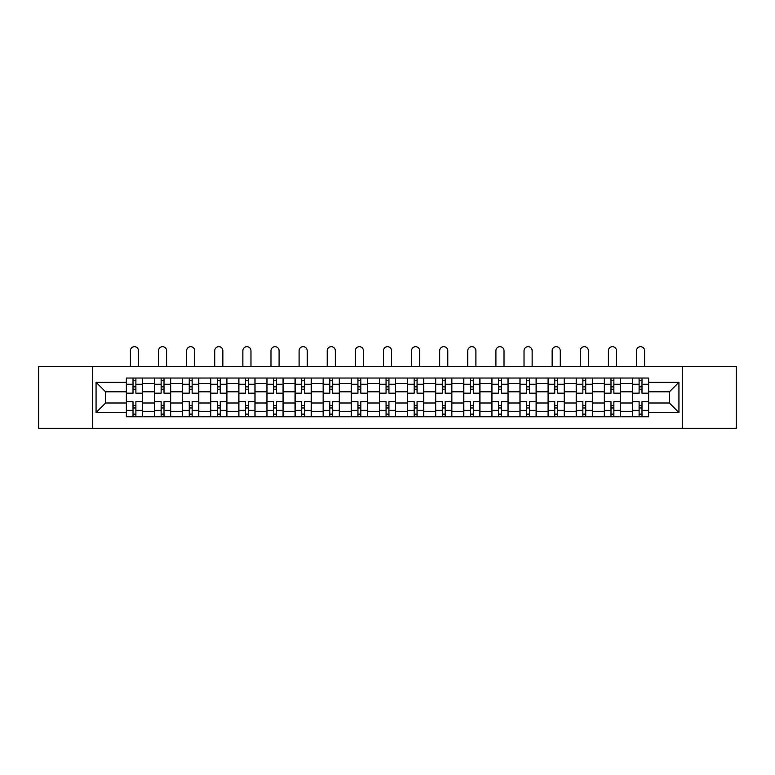 <?xml version="1.0" encoding="UTF-8"?>
<svg xmlns="http://www.w3.org/2000/svg" width="775" height="775" viewBox="0 0 775 775"><rect width="100%" height="100%" fill="white"/><g stroke="black" fill="none" stroke-linecap="round" stroke-linejoin="round"><path stroke-width="1.16" d="M682.542 428.323L736.25 428.323L736.25 366.507L38.75 366.507L38.75 428.323L682.542 428.323L682.542 366.507M154.458 416.785L154.458 383.538L142.561 383.538L142.561 416.785M142.561 383.538L142.561 378.035M154.458 383.538L154.458 378.035M170.684 378.035L170.684 416.785M182.58 416.785L182.58 378.035M198.797 378.035L198.797 416.785M210.693 416.785L210.693 378.035M226.91 378.035L226.91 416.785M238.807 416.785L238.807 378.035M255.033 378.035L255.033 416.785M266.92 416.785L266.92 378.035M283.146 378.035L283.146 416.785M295.043 416.785L295.043 378.035M311.259 378.035L311.259 416.785M323.156 416.785L323.156 378.035M339.382 378.035L339.382 416.785M351.269 416.785L351.269 378.035M367.495 378.035L367.495 416.785M379.392 416.785L379.392 378.035M395.608 378.035L395.608 416.785M407.505 416.785L407.505 378.035M423.731 378.035L423.731 416.785M435.618 416.785L435.618 378.035M451.844 378.035L451.844 416.785M463.741 416.785L463.741 378.035M479.957 378.035L479.957 416.785M491.854 416.785L491.854 378.035M508.08 378.035L508.08 416.785M519.967 416.785L519.967 378.035M536.193 378.035L536.193 416.785M548.09 416.785L548.09 378.035M564.307 378.035L564.307 416.785M576.203 416.785L576.203 378.035M592.42 378.035L592.42 416.785M604.316 416.785L604.316 378.035M620.542 378.035L620.542 416.785M632.439 416.785L632.439 378.035M632.439 403L620.542 403M604.316 403L592.42 403M576.203 403L564.307 403M548.09 403L536.193 403M519.967 403L508.08 403M491.854 403L479.957 403M463.741 403L451.844 403M435.618 403L423.731 403M407.505 403L395.608 403M379.392 403L367.495 403M351.269 403L339.382 403M323.156 403L311.259 403M295.043 403L283.146 403M266.92 403L255.033 403M238.807 403L226.91 403M210.693 403L198.797 403M182.58 403L170.684 403M154.458 403L142.561 403M632.439 391.83L620.542 391.83M604.316 391.83L592.42 391.83M576.203 391.83L564.307 391.83M548.09 391.83L536.193 391.83M519.967 391.83L508.08 391.83M491.854 391.83L479.957 391.83M463.741 391.83L451.844 391.83M435.618 391.83L423.731 391.83M407.505 391.83L395.608 391.83M379.392 391.83L367.495 391.83M351.269 391.83L339.382 391.83M323.156 391.83L311.259 391.83M295.043 391.83L283.146 391.83M266.92 391.83L255.033 391.83M238.807 391.83L226.91 391.83M210.693 391.83L198.797 391.83M182.58 391.83L170.684 391.83M154.458 391.83L142.561 391.83M105.613 403L126.344 403L126.344 391.83L105.613 391.83L105.613 403L96.061 412.552L96.061 382.269L126.344 382.269L126.344 391.83M648.656 391.83L648.656 403L669.387 403L669.387 391.83L648.656 391.83L648.656 378.035L126.344 378.035L126.344 382.269M648.656 382.269L678.939 382.269L678.939 412.552L648.656 412.552L648.656 403M126.344 403L126.344 416.785L648.656 416.785L648.656 412.552M126.344 412.552L96.061 412.552M92.457 428.323L92.457 366.507M135.896 414.082L133.009 414.082M133.009 380.738L135.896 380.738M164.009 414.082L161.132 414.082M161.132 380.738L164.009 380.738M192.132 414.082L189.245 414.082M189.245 380.738L192.132 380.738M220.245 414.082L217.358 414.082M217.358 380.738L220.245 380.738M248.358 414.082L245.481 414.082M245.481 380.738L248.358 380.738M276.481 414.082L273.594 414.082M273.594 380.738L276.481 380.738M304.594 414.082L301.707 414.082M301.707 380.738L304.594 380.738M332.707 414.082L329.83 414.082M329.83 380.738L332.707 380.738M360.83 414.082L357.943 414.082M357.943 380.738L360.83 380.738M388.943 414.082L386.057 414.082M386.057 380.738L388.943 380.738M417.057 414.082L414.17 414.082M414.17 380.738L417.057 380.738M445.17 414.082L442.293 414.082M442.293 380.738L445.17 380.738M473.293 414.082L470.406 414.082M470.406 380.738L473.293 380.738M501.406 414.082L498.519 414.082M498.519 380.738L501.406 380.738M529.519 414.082L526.642 414.082M526.642 380.738L529.519 380.738M557.642 414.082L554.755 414.082M554.755 380.738L557.642 380.738M585.755 414.082L582.868 414.082M582.868 380.738L585.755 380.738M613.868 414.082L610.991 414.082M610.991 380.738L613.868 380.738M641.991 414.082L639.104 414.082M639.104 380.738L641.991 380.738M96.061 382.269L105.613 391.83M669.387 403L678.939 412.552M669.387 391.83L678.939 382.269M142.474 416.785L142.474 393.177L135.896 393.177L135.896 378.035M133.009 378.035L133.009 393.177L126.432 393.177L126.432 378.035M138.512 366.507L138.512 350.736A4.059 4.059 0 0 0 134.453 346.677A4.059 4.059 0 0 0 130.394 350.736L130.394 366.507M142.474 393.177L142.474 378.035M126.432 416.785L126.432 401.644L133.009 401.644L133.009 416.785M135.896 416.785L135.896 401.644L142.474 401.644M133.009 389.215L135.896 389.215M126.432 401.644L126.432 393.177M135.896 405.616L133.009 405.616M135.896 414.441L133.009 414.441M133.009 407.96L135.896 407.96M135.896 386.87L133.009 386.87M133.009 380.38L135.896 380.38M170.587 416.785L170.587 393.177L164.009 393.177L164.009 378.035M161.132 378.035L161.132 393.177L154.545 393.177L154.545 378.035M166.625 366.507L166.625 350.736A4.059 4.059 0 0 0 162.566 346.677A4.059 4.059 0 0 0 158.517 350.736L158.517 366.507M170.587 393.177L170.587 378.035M154.545 416.785L154.545 401.644L161.132 401.644L161.132 416.785M164.009 416.785L164.009 401.644L170.587 401.644M161.132 389.215L164.009 389.215M154.545 401.644L154.545 393.177M164.009 405.616L161.132 405.616M164.009 414.441L161.132 414.441M161.132 407.96L164.009 407.96M164.009 386.87L161.132 386.87M161.132 380.38L164.009 380.38M198.71 416.785L198.71 393.177L192.132 393.177L192.132 378.035M189.245 378.035L189.245 393.177L182.667 393.177L182.667 378.035M194.738 366.507L194.738 350.736A4.059 4.059 0 0 0 190.689 346.677A4.059 4.059 0 0 0 186.63 350.736L186.63 366.507M198.71 393.177L198.71 378.035M182.667 416.785L182.667 401.644L189.245 401.644L189.245 416.785M192.132 416.785L192.132 401.644L198.71 401.644M189.245 389.215L192.132 389.215M182.667 401.644L182.667 393.177M192.132 405.616L189.245 405.616M192.132 414.441L189.245 414.441M189.245 407.96L192.132 407.96M192.132 386.87L189.245 386.87M189.245 380.38L192.132 380.38M226.823 416.785L226.823 393.177L220.245 393.177L220.245 378.035M217.358 378.035L217.358 393.177L210.781 393.177L210.781 378.035M222.861 366.507L222.861 350.736A4.059 4.059 0 0 0 218.802 346.677A4.059 4.059 0 0 0 214.743 350.736L214.743 366.507M226.823 393.177L226.823 378.035M210.781 416.785L210.781 401.644L217.358 401.644L217.358 416.785M220.245 416.785L220.245 401.644L226.823 401.644M217.358 389.215L220.245 389.215M210.781 401.644L210.781 393.177M220.245 405.616L217.358 405.616M220.245 414.441L217.358 414.441M217.358 407.96L220.245 407.96M220.245 386.87L217.358 386.87M217.358 380.38L220.245 380.38M254.936 416.785L254.936 393.177L248.358 393.177L248.358 378.035M245.481 378.035L245.481 393.177L238.894 393.177L238.894 378.035M250.974 366.507L250.974 350.736A4.059 4.059 0 0 0 246.915 346.677A4.059 4.059 0 0 0 242.866 350.736L242.866 366.507M254.936 393.177L254.936 378.035M238.894 416.785L238.894 401.644L245.481 401.644L245.481 416.785M248.358 416.785L248.358 401.644L254.936 401.644M245.481 389.215L248.358 389.215M238.894 401.644L238.894 393.177M248.358 405.616L245.481 405.616M248.358 414.441L245.481 414.441M245.481 407.96L248.358 407.96M248.358 386.87L245.481 386.87M245.481 380.38L248.358 380.38M283.059 416.785L283.059 393.177L276.481 393.177L276.481 378.035M273.594 378.035L273.594 393.177L267.017 393.177L267.017 378.035M279.087 366.507L279.087 350.736A4.059 4.059 0 0 0 275.038 346.677A4.059 4.059 0 0 0 270.979 350.736L270.979 366.507M283.059 393.177L283.059 378.035M267.017 416.785L267.017 401.644L273.594 401.644L273.594 416.785M276.481 416.785L276.481 401.644L283.059 401.644M273.594 389.215L276.481 389.215M267.017 401.644L267.017 393.177M276.481 405.616L273.594 405.616M276.481 414.441L273.594 414.441M273.594 407.96L276.481 407.96M276.481 386.87L273.594 386.87M273.594 380.38L276.481 380.38M311.172 416.785L311.172 393.177L304.594 393.177L304.594 378.035M301.707 378.035L301.707 393.177L295.13 393.177L295.13 378.035M307.21 366.507L307.21 350.736A4.059 4.059 0 0 0 303.151 346.677A4.059 4.059 0 0 0 299.092 350.736L299.092 366.507M311.172 393.177L311.172 378.035M295.13 416.785L295.13 401.644L301.707 401.644L301.707 416.785M304.594 416.785L304.594 401.644L311.172 401.644M301.707 389.215L304.594 389.215M295.13 401.644L295.13 393.177M304.594 405.616L301.707 405.616M304.594 414.441L301.707 414.441M301.707 407.96L304.594 407.96M304.594 386.87L301.707 386.87M301.707 380.38L304.594 380.38M339.285 416.785L339.285 393.177L332.707 393.177L332.707 378.035M329.83 378.035L329.83 393.177L323.243 393.177L323.243 378.035M335.323 366.507L335.323 350.736A4.059 4.059 0 0 0 331.264 346.677A4.059 4.059 0 0 0 327.215 350.736L327.215 366.507M339.285 393.177L339.285 378.035M323.243 416.785L323.243 401.644L329.83 401.644L329.83 416.785M332.707 416.785L332.707 401.644L339.285 401.644M329.83 389.215L332.707 389.215M323.243 401.644L323.243 393.177M332.707 405.616L329.83 405.616M332.707 414.441L329.83 414.441M329.83 407.96L332.707 407.96M332.707 386.87L329.83 386.87M329.83 380.38L332.707 380.38M367.408 416.785L367.408 393.177L360.83 393.177L360.83 378.035M357.943 378.035L357.943 393.177L351.366 393.177L351.366 378.035M363.436 366.507L363.436 350.736A4.059 4.059 0 0 0 359.387 346.677A4.059 4.059 0 0 0 355.328 350.736L355.328 366.507M367.408 393.177L367.408 378.035M351.366 416.785L351.366 401.644L357.943 401.644L357.943 416.785M360.83 416.785L360.83 401.644L367.408 401.644M357.943 389.215L360.83 389.215M351.366 401.644L351.366 393.177M360.83 405.616L357.943 405.616M360.83 414.441L357.943 414.441M357.943 407.96L360.83 407.96M360.83 386.87L357.943 386.87M357.943 380.38L360.83 380.38M395.521 416.785L395.521 393.177L388.943 393.177L388.943 378.035M386.057 378.035L386.057 393.177L379.479 393.177L379.479 378.035M391.559 366.507L391.559 350.736A4.059 4.059 0 0 0 387.5 346.677A4.059 4.059 0 0 0 383.441 350.736L383.441 366.507M395.521 393.177L395.521 378.035M379.479 416.785L379.479 401.644L386.057 401.644L386.057 416.785M388.943 416.785L388.943 401.644L395.521 401.644M386.057 389.215L388.943 389.215M379.479 401.644L379.479 393.177M388.943 405.616L386.057 405.616M388.943 414.441L386.057 414.441M386.057 407.96L388.943 407.96M388.943 386.87L386.057 386.87M386.057 380.38L388.943 380.38M423.634 416.785L423.634 393.177L417.057 393.177L417.057 378.035M414.17 378.035L414.17 393.177L407.592 393.177L407.592 378.035M419.672 366.507L419.672 350.736A4.059 4.059 0 0 0 415.613 346.677A4.059 4.059 0 0 0 411.564 350.736L411.564 366.507M423.634 393.177L423.634 378.035M407.592 416.785L407.592 401.644L414.17 401.644L414.17 416.785M417.057 416.785L417.057 401.644L423.634 401.644M414.17 389.215L417.057 389.215M407.592 401.644L407.592 393.177M417.057 405.616L414.17 405.616M417.057 414.441L414.17 414.441M414.17 407.96L417.057 407.96M417.057 386.87L414.17 386.87M414.17 380.38L417.057 380.38M451.757 416.785L451.757 393.177L445.17 393.177L445.17 378.035M442.293 378.035L442.293 393.177L435.715 393.177L435.715 378.035M447.785 366.507L447.785 350.736A4.059 4.059 0 0 0 443.736 346.677A4.059 4.059 0 0 0 439.677 350.736L439.677 366.507M451.757 393.177L451.757 378.035M435.715 416.785L435.715 401.644L442.293 401.644L442.293 416.785M445.17 416.785L445.17 401.644L451.757 401.644M442.293 389.215L445.17 389.215M435.715 401.644L435.715 393.177M445.17 405.616L442.293 405.616M445.17 414.441L442.293 414.441M442.293 407.96L445.17 407.96M445.17 386.87L442.293 386.87M442.293 380.38L445.17 380.38M479.87 416.785L479.87 393.177L473.293 393.177L473.293 378.035M470.406 378.035L470.406 393.177L463.828 393.177L463.828 378.035M475.908 366.507L475.908 350.736A4.059 4.059 0 0 0 471.849 346.677A4.059 4.059 0 0 0 467.79 350.736L467.79 366.507M479.87 393.177L479.87 378.035M463.828 416.785L463.828 401.644L470.406 401.644L470.406 416.785M473.293 416.785L473.293 401.644L479.87 401.644M470.406 389.215L473.293 389.215M463.828 401.644L463.828 393.177M473.293 405.616L470.406 405.616M473.293 414.441L470.406 414.441M470.406 407.96L473.293 407.96M473.293 386.87L470.406 386.87M470.406 380.38L473.293 380.38M507.983 416.785L507.983 393.177L501.406 393.177L501.406 378.035M498.519 378.035L498.519 393.177L491.941 393.177L491.941 378.035M504.021 366.507L504.021 350.736A4.059 4.059 0 0 0 499.962 346.677A4.059 4.059 0 0 0 495.913 350.736L495.913 366.507M507.983 393.177L507.983 378.035M491.941 416.785L491.941 401.644L498.519 401.644L498.519 416.785M501.406 416.785L501.406 401.644L507.983 401.644M498.519 389.215L501.406 389.215M491.941 401.644L491.941 393.177M501.406 405.616L498.519 405.616M501.406 414.441L498.519 414.441M498.519 407.96L501.406 407.96M501.406 386.87L498.519 386.87M498.519 380.38L501.406 380.38M536.106 416.785L536.106 393.177L529.519 393.177L529.519 378.035M526.642 378.035L526.642 393.177L520.064 393.177L520.064 378.035M532.134 366.507L532.134 350.736A4.059 4.059 0 0 0 528.085 346.677A4.059 4.059 0 0 0 524.026 350.736L524.026 366.507M536.106 393.177L536.106 378.035M520.064 416.785L520.064 401.644L526.642 401.644L526.642 416.785M529.519 416.785L529.519 401.644L536.106 401.644M526.642 389.215L529.519 389.215M520.064 401.644L520.064 393.177M529.519 405.616L526.642 405.616M529.519 414.441L526.642 414.441M526.642 407.96L529.519 407.96M529.519 386.87L526.642 386.87M526.642 380.38L529.519 380.38M564.219 416.785L564.219 393.177L557.642 393.177L557.642 378.035M554.755 378.035L554.755 393.177L548.177 393.177L548.177 378.035M560.257 366.507L560.257 350.736A4.059 4.059 0 0 0 556.198 346.677A4.059 4.059 0 0 0 552.139 350.736L552.139 366.507M564.219 393.177L564.219 378.035M548.177 416.785L548.177 401.644L554.755 401.644L554.755 416.785M557.642 416.785L557.642 401.644L564.219 401.644M554.755 389.215L557.642 389.215M548.177 401.644L548.177 393.177M557.642 405.616L554.755 405.616M557.642 414.441L554.755 414.441M554.755 407.96L557.642 407.96M557.642 386.87L554.755 386.87M554.755 380.38L557.642 380.38M592.333 416.785L592.333 393.177L585.755 393.177L585.755 378.035M582.868 378.035L582.868 393.177L576.29 393.177L576.29 378.035M588.37 366.507L588.37 350.736A4.059 4.059 0 0 0 584.311 346.677A4.059 4.059 0 0 0 580.262 350.736L580.262 366.507M592.333 393.177L592.333 378.035M576.29 416.785L576.29 401.644L582.868 401.644L582.868 416.785M585.755 416.785L585.755 401.644L592.333 401.644M582.868 389.215L585.755 389.215M576.29 401.644L576.29 393.177M585.755 405.616L582.868 405.616M585.755 414.441L582.868 414.441M582.868 407.96L585.755 407.96M585.755 386.87L582.868 386.87M582.868 380.38L585.755 380.38M620.455 416.785L620.455 393.177L613.868 393.177L613.868 378.035M610.991 378.035L610.991 393.177L604.413 393.177L604.413 378.035M616.483 366.507L616.483 350.736A4.059 4.059 0 0 0 612.434 346.677A4.059 4.059 0 0 0 608.375 350.736L608.375 366.507M620.455 393.177L620.455 378.035M604.413 416.785L604.413 401.644L610.991 401.644L610.991 416.785M613.868 416.785L613.868 401.644L620.455 401.644M610.991 389.215L613.868 389.215M604.413 401.644L604.413 393.177M613.868 405.616L610.991 405.616M613.868 414.441L610.991 414.441M610.991 407.96L613.868 407.96M613.868 386.87L610.991 386.87M610.991 380.38L613.868 380.38M648.568 416.785L648.568 393.177L641.991 393.177L641.991 378.035M639.104 378.035L639.104 393.177L632.526 393.177L632.526 378.035M644.606 366.507L644.606 350.736A4.059 4.059 0 0 0 640.547 346.677A4.059 4.059 0 0 0 636.488 350.736L636.488 366.507M648.568 393.177L648.568 378.035M632.526 416.785L632.526 401.644L639.104 401.644L639.104 416.785M641.991 416.785L641.991 401.644L648.568 401.644M639.104 389.215L641.991 389.215M632.526 401.644L632.526 393.177M641.991 405.616L639.104 405.616M641.991 414.441L639.104 414.441M639.104 407.96L641.991 407.96M641.991 386.87L639.104 386.87M639.104 380.38L641.991 380.38M604.316 383.538L592.42 383.538M576.203 383.538L564.307 383.538M548.09 383.538L536.193 383.538M519.967 383.538L508.08 383.538M491.854 383.538L479.957 383.538M463.741 383.538L451.844 383.538M435.618 383.538L423.731 383.538M407.505 383.538L395.608 383.538M379.392 383.538L367.495 383.538M351.269 383.538L339.382 383.538M323.156 383.538L311.259 383.538M295.043 383.538L283.146 383.538M266.92 383.538L255.033 383.538M238.807 383.538L226.91 383.538M210.693 383.538L198.797 383.538M182.58 383.538L170.684 383.538M632.439 383.538L620.542 383.538M604.316 411.293L592.42 411.293M576.203 411.293L564.307 411.293M548.09 411.293L536.193 411.293M519.967 411.293L508.08 411.293M491.854 411.293L479.957 411.293M463.741 411.293L451.844 411.293M435.618 411.293L423.731 411.293M407.505 411.293L395.608 411.293M379.392 411.293L367.495 411.293M351.269 411.293L339.382 411.293M323.156 411.293L311.259 411.293M295.043 411.293L283.146 411.293M266.92 411.293L255.033 411.293M238.807 411.293L226.91 411.293M210.693 411.293L198.797 411.293M182.58 411.293L170.684 411.293M154.458 411.293L142.561 411.293M632.439 411.293L620.542 411.293M142.474 384.255L135.896 384.255M133.009 384.255L126.432 384.255M133.009 384.497L126.432 384.497M133.009 410.333L126.432 410.333M133.009 410.566L126.432 410.566M142.474 410.566L135.896 410.566M142.474 384.497L135.896 384.497M142.474 410.333L135.896 410.333M170.587 384.255L164.009 384.255M161.132 384.255L154.545 384.255M161.132 384.497L154.545 384.497M161.132 410.333L154.545 410.333M161.132 410.566L154.545 410.566M170.587 410.566L164.009 410.566M170.587 384.497L164.009 384.497M170.587 410.333L164.009 410.333M198.71 384.255L192.132 384.255M189.245 384.255L182.667 384.255M189.245 384.497L182.667 384.497M189.245 410.333L182.667 410.333M189.245 410.566L182.667 410.566M198.71 410.566L192.132 410.566M198.71 384.497L192.132 384.497M198.71 410.333L192.132 410.333M226.823 384.255L220.245 384.255M217.358 384.255L210.781 384.255M217.358 384.497L210.781 384.497M217.358 410.333L210.781 410.333M217.358 410.566L210.781 410.566M226.823 410.566L220.245 410.566M226.823 384.497L220.245 384.497M226.823 410.333L220.245 410.333M254.936 384.255L248.358 384.255M245.481 384.255L238.894 384.255M245.481 384.497L238.894 384.497M245.481 410.333L238.894 410.333M245.481 410.566L238.894 410.566M254.936 410.566L248.358 410.566M254.936 384.497L248.358 384.497M254.936 410.333L248.358 410.333M283.059 384.255L276.481 384.255M273.594 384.255L267.017 384.255M273.594 384.497L267.017 384.497M273.594 410.333L267.017 410.333M273.594 410.566L267.017 410.566M283.059 410.566L276.481 410.566M283.059 384.497L276.481 384.497M283.059 410.333L276.481 410.333M311.172 384.255L304.594 384.255M301.707 384.255L295.13 384.255M301.707 384.497L295.13 384.497M301.707 410.333L295.13 410.333M301.707 410.566L295.13 410.566M311.172 410.566L304.594 410.566M311.172 384.497L304.594 384.497M311.172 410.333L304.594 410.333M339.285 384.255L332.707 384.255M329.83 384.255L323.243 384.255M329.83 384.497L323.243 384.497M329.83 410.333L323.243 410.333M329.83 410.566L323.243 410.566M339.285 410.566L332.707 410.566M339.285 384.497L332.707 384.497M339.285 410.333L332.707 410.333M367.408 384.255L360.83 384.255M357.943 384.255L351.366 384.255M357.943 384.497L351.366 384.497M357.943 410.333L351.366 410.333M357.943 410.566L351.366 410.566M367.408 410.566L360.83 410.566M367.408 384.497L360.83 384.497M367.408 410.333L360.83 410.333M395.521 384.255L388.943 384.255M386.057 384.255L379.479 384.255M386.057 384.497L379.479 384.497M386.057 410.333L379.479 410.333M386.057 410.566L379.479 410.566M395.521 410.566L388.943 410.566M395.521 384.497L388.943 384.497M395.521 410.333L388.943 410.333M423.634 384.255L417.057 384.255M414.17 384.255L407.592 384.255M414.17 384.497L407.592 384.497M414.17 410.333L407.592 410.333M414.17 410.566L407.592 410.566M423.634 410.566L417.057 410.566M423.634 384.497L417.057 384.497M423.634 410.333L417.057 410.333M451.757 384.255L445.17 384.255M442.293 384.255L435.715 384.255M442.293 384.497L435.715 384.497M442.293 410.333L435.715 410.333M442.293 410.566L435.715 410.566M451.757 410.566L445.17 410.566M451.757 384.497L445.17 384.497M451.757 410.333L445.17 410.333M479.87 384.255L473.293 384.255M470.406 384.255L463.828 384.255M470.406 384.497L463.828 384.497M470.406 410.333L463.828 410.333M470.406 410.566L463.828 410.566M479.87 410.566L473.293 410.566M479.87 384.497L473.293 384.497M479.87 410.333L473.293 410.333M507.983 384.255L501.406 384.255M498.519 384.255L491.941 384.255M498.519 384.497L491.941 384.497M498.519 410.333L491.941 410.333M498.519 410.566L491.941 410.566M507.983 410.566L501.406 410.566M507.983 384.497L501.406 384.497M507.983 410.333L501.406 410.333M536.106 384.255L529.519 384.255M526.642 384.255L520.064 384.255M526.642 384.497L520.064 384.497M526.642 410.333L520.064 410.333M526.642 410.566L520.064 410.566M536.106 410.566L529.519 410.566M536.106 384.497L529.519 384.497M536.106 410.333L529.519 410.333M564.219 384.255L557.642 384.255M554.755 384.255L548.177 384.255M554.755 384.497L548.177 384.497M554.755 410.333L548.177 410.333M554.755 410.566L548.177 410.566M564.219 410.566L557.642 410.566M564.219 384.497L557.642 384.497M564.219 410.333L557.642 410.333M592.333 384.255L585.755 384.255M582.868 384.255L576.29 384.255M582.868 384.497L576.29 384.497M582.868 410.333L576.29 410.333M582.868 410.566L576.29 410.566M592.333 410.566L585.755 410.566M592.333 384.497L585.755 384.497M592.333 410.333L585.755 410.333M620.455 384.255L613.868 384.255M610.991 384.255L604.413 384.255M610.991 384.497L604.413 384.497M610.991 410.333L604.413 410.333M610.991 410.566L604.413 410.566M620.455 410.566L613.868 410.566M620.455 384.497L613.868 384.497M620.455 410.333L613.868 410.333M648.568 384.255L641.991 384.255M639.104 384.255L632.526 384.255M639.104 384.497L632.526 384.497M639.104 410.333L632.526 410.333M639.104 410.566L632.526 410.566M648.568 410.566L641.991 410.566M648.568 384.497L641.991 384.497M648.568 410.333L641.991 410.333"/></g></svg>
